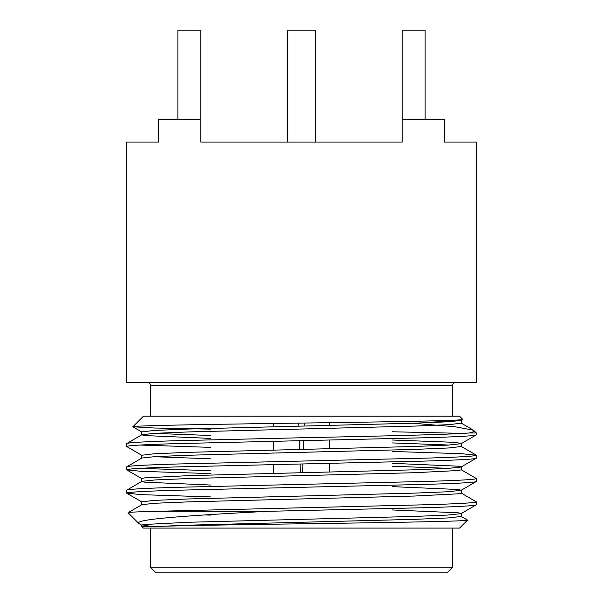 <?xml version="1.0" encoding="UTF-8"?>
<svg xmlns="http://www.w3.org/2000/svg" width="603" height="603" viewBox="0 0 603 603"><rect width="100%" height="100%" fill="white"/><g stroke="black" fill="none" stroke-linecap="round" stroke-linejoin="round"><path stroke-width="0.9" d="M315.49 142.044L315.49 30.15L287.51 30.15L287.51 142.044M444.419 142.044L476.34 142.044L444.419 142.044L444.419 119.665L402.209 119.665L402.209 142.044L331.597 142.044M271.403 142.044L200.791 142.044L200.791 30.15L177.87 30.15L177.87 119.665L200.791 119.665M273.543 473.363L273.558 464.566M273.589 450.049L273.604 441.253M273.649 426.736L273.656 423.464M298.786 423.11L298.884 426.163L298.786 423.11M299.359 440.718L299.646 449.454L299.359 440.718M300.121 464.009L300.407 472.752L300.121 464.009M302.593 472.699L302.879 463.956L302.593 472.699M303.354 449.371L303.641 440.627L303.354 449.371M304.116 426.042L304.214 423.042L304.116 426.042M329.344 422.688L329.351 425.469M329.389 440.092L329.411 448.775M329.442 463.405L329.449 472.089M446.966 572.85L156.034 572.85L150.441 567.257L452.559 567.257L446.966 572.85M147.645 382.626A2.796 2.796 0 0 1 150.441 385.423L150.441 416.191M455.355 382.626A2.796 2.796 0 0 0 452.559 385.423L452.559 416.191M150.441 528.092L150.441 567.257M452.559 528.092L452.559 567.257M413.002 423.231L454.866 426.728L473.445 430.195L476.34 432.977L469.27 432.977C448.956 434.612 377.018 436.157 301.5 437.755L177.87 440.672C144.494 441.645 127.429 442.617 126.66 443.589L141.924 434.71L155.212 433.308L188.573 431.929L414.427 426.102L449.039 424.648L461.197 423.185L461.197 420.276L460.036 419.839M126.66 443.589L126.66 446.499C127.429 445.527 144.494 444.554 177.87 443.589L425.13 437.755C458.506 436.783 475.571 435.818 476.34 434.846L461.076 443.725L458.19 442.881L449.039 442.127L392.417 440.017M476.34 432.977L476.34 434.846M126.66 466.895L126.66 469.812C127.429 468.84 144.494 467.868 177.87 466.895L425.13 461.069C458.506 460.097 475.571 459.124 476.34 458.159L476.34 455.242C475.571 456.215 458.506 457.187 425.13 458.159L177.87 463.986C144.494 464.958 127.429 465.923 126.66 466.895L141.924 458.016L155.212 456.622L188.573 455.242L414.427 449.416L449.039 447.954L461.197 446.499L461.197 443.589M210.583 485.031L144.81 482.174L141.803 481.465L141.803 478.556L144.81 477.847L188.573 475.639L414.427 469.812L447.788 468.433L461.076 467.039L476.34 458.159M126.66 490.209L126.66 493.126C127.429 492.154 144.494 491.181 177.87 490.209L425.13 484.382C458.506 483.41 475.571 482.438 476.34 481.465L476.34 478.556C475.571 479.528 458.506 480.493 425.13 481.465L177.87 487.292C144.494 488.264 127.429 489.237 126.66 490.209L141.924 481.33L155.212 479.935L188.573 478.556L414.427 472.722L458.19 470.521L461.197 469.812L461.197 466.895L458.19 466.187L392.417 463.33M141.803 504.779L141.803 501.862L153.961 500.407L188.573 498.952L414.427 493.126L447.788 491.747L461.076 490.345L476.34 481.465M463.029 433.384L392.417 431.771M476.34 455.242L461.777 453.712L392.417 451.459M210.583 447.373L139.971 445.044M141.924 455.378L126.66 446.499M476.34 478.556L461.076 469.677M210.583 470.687L139.971 468.358M210.583 473.596L141.223 471.335L126.66 469.812M141.924 525.311L138.796 523.442C133.188 519.236 191.641 515.294 268.071 511.306L156.516 511.306L425.13 504.779C458.506 503.807 475.571 502.834 476.34 501.862L461.076 492.983M476.34 501.862L476.34 504.779C475.571 505.751 458.506 506.724 425.13 507.696L268.071 511.306M210.583 496.91L141.223 494.648L126.66 493.126M461.076 516.296L467.544 520.103L459.554 528.092L143.446 528.092L141.803 526.449L157.119 526.449L188.573 525.175L414.427 519.349L449.039 517.894L461.197 516.432L461.197 513.522L458.19 512.814L392.417 509.957M467.544 520.103C467.8 521.143 412.075 522.168 339.338 523.253C267.415 524.286 186.87 525.379 157.119 526.449M151.149 526.449L142.429 524.859M138.796 523.442L128.062 512.708C127.806 512.256 137.288 511.789 156.516 511.306M204.455 514.977L210.583 515.083M143.446 416.191L459.554 416.191L462.742 419.379C466.255 420.638 386.704 421.896 298.485 423.118C210.409 424.346 131.756 425.575 132.871 426.773L143.446 416.191M210.583 438.411L144.81 435.554L141.803 434.846L141.803 431.929L153.961 430.474L188.573 429.019L414.427 423.185L447.788 421.806L461.076 420.412L462.742 419.379M210.583 429.14L154.541 428.017L132.871 426.773M177.87 119.665L158.581 119.665L158.581 142.044L126.66 142.044L126.66 382.626L476.34 382.626L476.34 142.044M402.209 142.044L200.791 142.044L402.209 142.044M126.66 142.044L158.581 142.044M402.209 119.665L402.209 30.15L425.13 30.15L425.13 119.665M473.86 430.497C474.651 431.296 473.121 432.125 469.27 432.977M392.417 486.644L458.19 489.5L461.197 490.209L461.197 493.126L458.19 493.827L414.427 496.035L188.573 501.862L155.212 503.249L141.924 504.643L128.062 512.708M141.803 526.449L141.803 525.175L144.81 524.467L188.573 522.266L414.427 516.432L447.788 515.052L461.076 513.658L476.34 504.779M449.039 468.358L392.417 466.247M449.039 445.044L392.417 442.934M449.039 421.731L432.057 420.894M210.583 458.808L153.961 456.697M141.803 458.159L141.803 455.242L153.961 453.788L188.573 452.325L414.427 446.499L447.788 445.12L461.076 443.725M210.583 435.494L153.961 433.384M452.559 385.423L150.441 385.423M461.076 446.363L476.227 455.114M461.076 423.05L473.445 430.195M141.924 502.005L126.773 493.246M141.924 478.692L126.773 469.933M141.924 432.065L132.901 426.856"/></g></svg>
